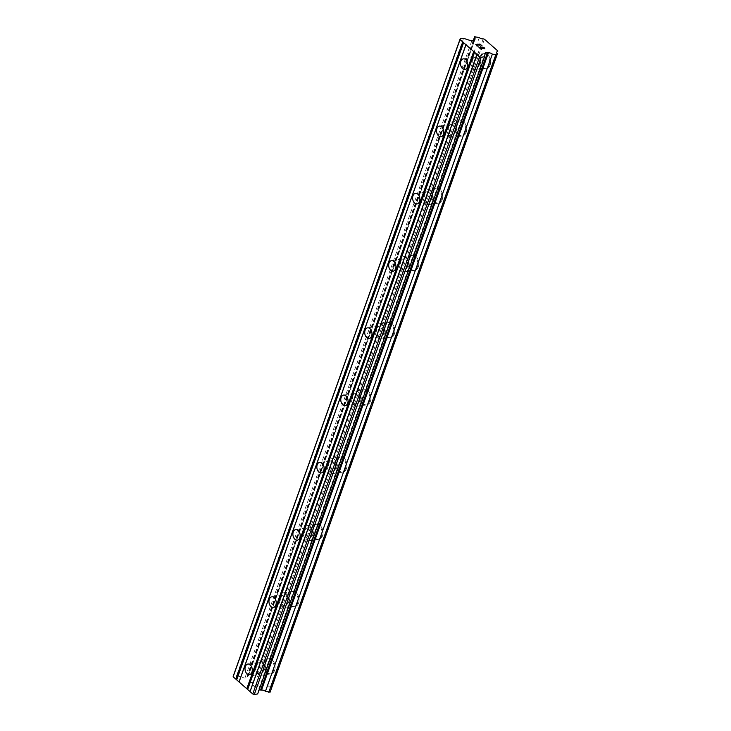 <?xml version="1.0" encoding="UTF-8"?>
<svg xmlns="http://www.w3.org/2000/svg" width="731" height="731" viewBox="0 0 731 731"><rect width="100%" height="100%" fill="white"/><g stroke="black" fill="none" stroke-linecap="round" stroke-linejoin="round"><path stroke-width="0.55" stroke-dasharray="3.65 2.74" d="M257.148 664.79A5.355 3.591 81.8 0 1 259.651 662.359A5.355 3.591 81.8 0 1 263.279 664.881A5.355 3.591 81.8 0 1 263.681 670.528A5.355 3.591 81.8 0 1 261.177 672.959A5.355 3.591 81.8 0 1 257.55 670.437A5.355 3.591 81.8 0 1 257.148 664.79M274.609 670.382A7.639 5.135 -98.2 0 0 274.034 662.323A7.639 5.135 -98.2 0 0 268.853 658.722A7.639 5.135 -98.2 0 0 265.262 662.195A7.639 5.135 -98.2 0 0 265.837 670.254A7.639 5.135 -98.2 0 0 271.018 673.854A7.639 5.135 -98.2 0 0 274.609 670.382A7.639 5.135 -98.2 0 0 274.034 662.323A7.639 5.135 -98.2 0 0 268.853 658.722A7.639 5.135 -98.2 0 0 265.271 662.195A7.639 5.135 -98.2 0 0 265.846 670.254A7.639 5.135 -98.2 0 0 271.027 673.854A7.639 5.135 -98.2 0 0 274.609 670.382M281.088 597.547A5.355 3.591 81.8 0 1 283.601 595.116A5.355 3.591 81.8 0 1 287.219 597.638A5.355 3.591 81.8 0 1 287.63 603.285A5.355 3.591 81.8 0 1 285.117 605.716A5.355 3.591 81.8 0 1 281.49 603.194A5.355 3.591 81.8 0 1 281.088 597.547M298.55 603.139A7.639 5.135 -98.2 0 0 297.974 595.08A7.639 5.135 -98.2 0 0 292.793 591.48A7.639 5.135 -98.2 0 0 289.211 594.952A7.639 5.135 -98.2 0 0 289.787 603.011A7.639 5.135 -98.2 0 0 294.968 606.611A7.639 5.135 -98.2 0 0 298.55 603.139A7.639 5.135 -98.2 0 0 297.983 595.08A7.639 5.135 -98.2 0 0 292.802 591.48A7.639 5.135 -98.2 0 0 289.211 594.952A7.639 5.135 -98.2 0 0 289.796 603.011A7.639 5.135 -98.2 0 0 294.968 606.611A7.639 5.135 -98.2 0 0 298.559 603.139M305.037 530.304A5.355 3.591 81.8 0 1 307.541 527.873A5.355 3.591 81.8 0 1 311.168 530.395A5.355 3.591 81.8 0 1 311.57 536.042A5.355 3.591 81.8 0 1 309.067 538.473A5.355 3.591 81.8 0 1 305.439 535.951A5.355 3.591 81.8 0 1 305.037 530.304M322.49 535.896A7.639 5.135 -98.2 0 0 321.914 527.837A7.639 5.135 -98.2 0 0 316.733 524.237A7.639 5.135 -98.2 0 0 313.151 527.709A7.639 5.135 -98.2 0 0 313.727 535.768A7.639 5.135 -98.2 0 0 318.908 539.368A7.639 5.135 -98.2 0 0 322.49 535.896A7.639 5.135 -98.2 0 0 321.923 527.837A7.639 5.135 -98.2 0 0 316.742 524.237A7.639 5.135 -98.2 0 0 313.16 527.709A7.639 5.135 -98.2 0 0 313.736 535.768A7.639 5.135 -98.2 0 0 318.917 539.368A7.639 5.135 -98.2 0 0 322.499 535.896M328.977 463.061A5.355 3.591 81.8 0 1 331.481 460.631A5.355 3.591 81.8 0 1 335.109 463.152A5.355 3.591 81.8 0 1 335.511 468.799A5.355 3.591 81.8 0 1 333.007 471.23A5.355 3.591 81.8 0 1 329.379 468.708A5.355 3.591 81.8 0 1 328.977 463.061M346.439 468.653A7.639 5.135 -98.2 0 0 345.864 460.594A7.639 5.135 -98.2 0 0 340.683 456.994A7.639 5.135 -98.2 0 0 337.101 460.466A7.639 5.135 -98.2 0 0 337.676 468.525A7.639 5.135 -98.2 0 0 342.857 472.125A7.639 5.135 -98.2 0 0 346.439 468.653A7.639 5.135 -98.2 0 0 345.864 460.594A7.639 5.135 -98.2 0 0 340.683 456.994A7.639 5.135 -98.2 0 0 337.101 460.466A7.639 5.135 -98.2 0 0 337.676 468.525A7.639 5.135 -98.2 0 0 342.857 472.125A7.639 5.135 -98.2 0 0 346.439 468.653M352.918 395.818A5.355 3.591 81.8 0 1 355.43 393.388A5.355 3.591 81.8 0 1 359.058 395.91A5.355 3.591 81.8 0 1 359.46 401.557A5.355 3.591 81.8 0 1 356.947 403.987A5.355 3.591 81.8 0 1 353.32 401.465A5.355 3.591 81.8 0 1 352.918 395.818M370.379 401.41A7.639 5.135 -98.2 0 0 369.804 393.351A7.639 5.135 -98.2 0 0 364.623 389.751A7.639 5.135 -98.2 0 0 361.041 393.223A7.639 5.135 -98.2 0 0 361.617 401.282A7.639 5.135 -98.2 0 0 366.798 404.883A7.639 5.135 -98.2 0 0 370.379 401.41A7.639 5.135 -98.2 0 0 369.813 393.351A7.639 5.135 -98.2 0 0 364.632 389.751A7.639 5.135 -98.2 0 0 361.05 393.223A7.639 5.135 -98.2 0 0 361.626 401.282A7.639 5.135 -98.2 0 0 366.807 404.883A7.639 5.135 -98.2 0 0 370.389 401.41M376.867 328.575A5.355 3.591 81.8 0 1 379.371 326.145A5.355 3.591 81.8 0 1 382.998 328.667A5.355 3.591 81.8 0 1 383.4 334.314A5.355 3.591 81.8 0 1 380.897 336.735A5.355 3.591 81.8 0 1 377.269 334.222A5.355 3.591 81.8 0 1 376.867 328.575M394.329 334.168A7.639 5.135 -98.2 0 0 393.753 326.108A7.639 5.135 -98.2 0 0 388.572 322.508A7.639 5.135 -98.2 0 0 384.99 325.98A7.639 5.135 -98.2 0 0 385.566 334.04A7.639 5.135 -98.2 0 0 390.747 337.64A7.639 5.135 -98.2 0 0 394.329 334.168A7.639 5.135 -98.2 0 0 393.753 326.108A7.639 5.135 -98.2 0 0 388.572 322.508A7.639 5.135 -98.2 0 0 384.99 325.98A7.639 5.135 -98.2 0 0 385.566 334.04A7.639 5.135 -98.2 0 0 390.747 337.64A7.639 5.135 -98.2 0 0 394.329 334.168M400.807 261.332A5.355 3.591 81.8 0 1 403.32 258.902A5.355 3.591 81.8 0 1 406.948 261.424A5.355 3.591 81.8 0 1 407.35 267.062A5.355 3.591 81.8 0 1 404.837 269.492A5.355 3.591 81.8 0 1 401.209 266.979A5.355 3.591 81.8 0 1 400.807 261.332M418.269 266.925A7.639 5.135 -98.2 0 0 417.693 258.865A7.639 5.135 -98.2 0 0 412.512 255.265A7.639 5.135 -98.2 0 0 408.931 258.737A7.639 5.135 -98.2 0 0 409.506 266.797A7.639 5.135 -98.2 0 0 414.687 270.397A7.639 5.135 -98.2 0 0 418.269 266.925A7.639 5.135 -98.2 0 0 417.703 258.865A7.639 5.135 -98.2 0 0 412.522 255.265A7.639 5.135 -98.2 0 0 408.94 258.737A7.639 5.135 -98.2 0 0 409.515 266.797A7.639 5.135 -98.2 0 0 414.696 270.397A7.639 5.135 -98.2 0 0 418.278 266.925M424.757 194.09A5.355 3.591 81.8 0 1 427.26 191.659A5.355 3.591 81.8 0 1 430.888 194.181A5.355 3.591 81.8 0 1 431.29 199.819A5.355 3.591 81.8 0 1 428.786 202.249A5.355 3.591 81.8 0 1 425.159 199.737A5.355 3.591 81.8 0 1 424.757 194.09M442.218 199.682A7.639 5.135 -98.2 0 0 441.643 191.623A7.639 5.135 -98.2 0 0 436.462 188.022A7.639 5.135 -98.2 0 0 432.871 191.495A7.639 5.135 -98.2 0 0 433.446 199.554A7.639 5.135 -98.2 0 0 438.627 203.154A7.639 5.135 -98.2 0 0 442.218 199.682A7.639 5.135 -98.2 0 0 441.643 191.623A7.639 5.135 -98.2 0 0 436.462 188.022A7.639 5.135 -98.2 0 0 432.88 191.495A7.639 5.135 -98.2 0 0 433.456 199.554A7.639 5.135 -98.2 0 0 438.637 203.154A7.639 5.135 -98.2 0 0 442.218 199.682M448.697 126.847A5.355 3.591 81.8 0 1 451.21 124.416A5.355 3.591 81.8 0 1 454.828 126.938A5.355 3.591 81.8 0 1 455.239 132.576A5.355 3.591 81.8 0 1 452.727 135.007A5.355 3.591 81.8 0 1 449.099 132.494A5.355 3.591 81.8 0 1 448.697 126.847M466.159 132.439A7.639 5.135 -98.2 0 0 465.583 124.38A7.639 5.135 -98.2 0 0 460.402 120.779A7.639 5.135 -98.2 0 0 456.82 124.252A7.639 5.135 -98.2 0 0 457.396 132.311A7.639 5.135 -98.2 0 0 462.577 135.911A7.639 5.135 -98.2 0 0 466.159 132.439A7.639 5.135 -98.2 0 0 465.592 124.38A7.639 5.135 -98.2 0 0 460.411 120.779A7.639 5.135 -98.2 0 0 456.82 124.252A7.639 5.135 -98.2 0 0 457.405 132.311A7.639 5.135 -98.2 0 0 462.577 135.911A7.639 5.135 -98.2 0 0 466.168 132.439M472.646 59.604A5.355 3.591 81.8 0 1 475.15 57.173A5.355 3.591 81.8 0 1 478.778 59.695A5.355 3.591 81.8 0 1 479.18 65.333A5.355 3.591 81.8 0 1 476.676 67.764A5.355 3.591 81.8 0 1 473.048 65.251A5.355 3.591 81.8 0 1 472.646 59.604M490.099 65.196A7.639 5.135 -98.2 0 0 489.523 57.137A7.639 5.135 -98.2 0 0 484.342 53.537A7.639 5.135 -98.2 0 0 480.76 57.009A7.639 5.135 -98.2 0 0 481.336 65.068A7.639 5.135 -98.2 0 0 486.517 68.668A7.639 5.135 -98.2 0 0 490.099 65.196A7.639 5.135 -98.2 0 0 489.532 57.137A7.639 5.135 -98.2 0 0 484.351 53.537A7.639 5.135 -98.2 0 0 480.77 57.009A7.639 5.135 -98.2 0 0 481.345 65.068A7.639 5.135 -98.2 0 0 486.526 68.668A7.639 5.135 -98.2 0 0 490.108 65.196M471.239 58.379A7.639 5.135 81.8 0 1 474.821 54.907A7.639 5.135 81.8 0 1 480.002 58.507A7.639 5.135 81.8 0 1 480.578 66.567A7.639 5.135 81.8 0 1 476.996 70.039A7.639 5.135 81.8 0 1 471.815 66.439A7.639 5.135 81.8 0 1 471.239 58.379M479.81 57.146A7.639 5.135 81.8 0 1 483.392 53.674A7.639 5.135 81.8 0 1 488.573 57.274A7.639 5.135 81.8 0 1 489.149 65.333A7.639 5.135 81.8 0 1 485.567 68.805A7.639 5.135 81.8 0 1 480.386 65.205A7.639 5.135 81.8 0 1 479.81 57.146M447.299 125.622A7.639 5.135 81.8 0 1 450.881 122.15A7.639 5.135 81.8 0 1 456.062 125.75A7.639 5.135 81.8 0 1 456.637 133.81A7.639 5.135 81.8 0 1 453.056 137.282A7.639 5.135 81.8 0 1 447.875 133.682A7.639 5.135 81.8 0 1 447.299 125.622M455.87 124.389A7.639 5.135 81.8 0 1 459.452 120.917A7.639 5.135 81.8 0 1 464.633 124.517A7.639 5.135 81.8 0 1 465.208 132.576A7.639 5.135 81.8 0 1 461.626 136.048A7.639 5.135 81.8 0 1 456.446 132.448A7.639 5.135 81.8 0 1 455.87 124.389M423.35 192.865A7.639 5.135 81.8 0 1 426.931 189.393A7.639 5.135 81.8 0 1 432.112 192.993A7.639 5.135 81.8 0 1 432.688 201.052A7.639 5.135 81.8 0 1 429.106 204.525A7.639 5.135 81.8 0 1 423.925 200.924A7.639 5.135 81.8 0 1 423.35 192.865M431.92 191.632A7.639 5.135 81.8 0 1 435.502 188.159A7.639 5.135 81.8 0 1 440.683 191.76A7.639 5.135 81.8 0 1 441.259 199.819A7.639 5.135 81.8 0 1 437.677 203.291A7.639 5.135 81.8 0 1 432.496 199.691A7.639 5.135 81.8 0 1 431.92 191.632M399.409 260.108A7.639 5.135 81.8 0 1 402.991 256.636A7.639 5.135 81.8 0 1 408.172 260.236A7.639 5.135 81.8 0 1 408.748 268.295A7.639 5.135 81.8 0 1 405.166 271.768A7.639 5.135 81.8 0 1 399.985 268.167A7.639 5.135 81.8 0 1 399.409 260.108M407.98 258.875A7.639 5.135 81.8 0 1 411.562 255.402A7.639 5.135 81.8 0 1 416.743 259.002A7.639 5.135 81.8 0 1 417.319 267.062A7.639 5.135 81.8 0 1 413.737 270.534A7.639 5.135 81.8 0 1 408.556 266.934A7.639 5.135 81.8 0 1 407.98 258.875M375.46 327.351A7.639 5.135 81.8 0 1 379.051 323.879A7.639 5.135 81.8 0 1 384.232 327.479A7.639 5.135 81.8 0 1 384.808 335.538A7.639 5.135 81.8 0 1 381.216 339.01A7.639 5.135 81.8 0 1 376.045 335.41A7.639 5.135 81.8 0 1 375.46 327.351M384.031 326.117A7.639 5.135 81.8 0 1 387.613 322.645A7.639 5.135 81.8 0 1 392.794 326.245A7.639 5.135 81.8 0 1 393.369 334.305A7.639 5.135 81.8 0 1 389.787 337.777A7.639 5.135 81.8 0 1 384.607 334.177A7.639 5.135 81.8 0 1 384.031 326.117M351.52 394.594A7.639 5.135 81.8 0 1 355.102 391.122A7.639 5.135 81.8 0 1 360.282 394.722A7.639 5.135 81.8 0 1 360.858 402.781A7.639 5.135 81.8 0 1 357.276 406.253A7.639 5.135 81.8 0 1 352.095 402.653A7.639 5.135 81.8 0 1 351.52 394.594M360.091 393.36A7.639 5.135 81.8 0 1 363.672 389.888A7.639 5.135 81.8 0 1 368.853 393.488A7.639 5.135 81.8 0 1 369.429 401.547A7.639 5.135 81.8 0 1 365.847 405.02A7.639 5.135 81.8 0 1 360.666 401.42A7.639 5.135 81.8 0 1 360.091 393.36M327.579 461.837A7.639 5.135 81.8 0 1 331.161 458.364A7.639 5.135 81.8 0 1 336.342 461.965A7.639 5.135 81.8 0 1 336.918 470.024A7.639 5.135 81.8 0 1 333.336 473.496A7.639 5.135 81.8 0 1 328.155 469.896A7.639 5.135 81.8 0 1 327.579 461.837M336.141 460.603A7.639 5.135 81.8 0 1 339.732 457.131A7.639 5.135 81.8 0 1 344.913 460.731A7.639 5.135 81.8 0 1 345.489 468.79A7.639 5.135 81.8 0 1 341.898 472.263A7.639 5.135 81.8 0 1 336.717 468.662A7.639 5.135 81.8 0 1 336.141 460.603M303.63 529.08A7.639 5.135 81.8 0 1 307.212 525.607A7.639 5.135 81.8 0 1 312.393 529.207A7.639 5.135 81.8 0 1 312.969 537.267A7.639 5.135 81.8 0 1 309.387 540.739A7.639 5.135 81.8 0 1 304.206 537.139A7.639 5.135 81.8 0 1 303.63 529.08M312.201 527.846A7.639 5.135 81.8 0 1 315.783 524.374A7.639 5.135 81.8 0 1 320.964 527.974A7.639 5.135 81.8 0 1 321.539 536.033A7.639 5.135 81.8 0 1 317.958 539.505A7.639 5.135 81.8 0 1 312.777 535.905A7.639 5.135 81.8 0 1 312.201 527.846M279.69 596.322A7.639 5.135 81.8 0 1 283.272 592.85A7.639 5.135 81.8 0 1 288.453 596.45A7.639 5.135 81.8 0 1 289.028 604.51A7.639 5.135 81.8 0 1 285.446 607.982A7.639 5.135 81.8 0 1 280.265 604.382A7.639 5.135 81.8 0 1 279.69 596.322M288.261 595.089A7.639 5.135 81.8 0 1 291.843 591.617A7.639 5.135 81.8 0 1 297.024 595.217A7.639 5.135 81.8 0 1 297.599 603.276A7.639 5.135 81.8 0 1 294.017 606.748A7.639 5.135 81.8 0 1 288.836 603.148A7.639 5.135 81.8 0 1 288.261 595.089M255.74 663.565A7.639 5.135 81.8 0 1 259.322 660.093A7.639 5.135 81.8 0 1 264.503 663.693A7.639 5.135 81.8 0 1 265.079 671.752A7.639 5.135 81.8 0 1 261.497 675.225A7.639 5.135 81.8 0 1 256.316 671.625A7.639 5.135 81.8 0 1 255.74 663.565M264.311 662.332A7.639 5.135 81.8 0 1 267.893 658.859A7.639 5.135 81.8 0 1 273.074 662.46A7.639 5.135 81.8 0 1 273.65 670.519A7.639 5.135 81.8 0 1 270.068 673.991A7.639 5.135 81.8 0 1 264.887 670.391A7.639 5.135 81.8 0 1 264.311 662.332M478.248 44.536L479.92 44.289L481.976 45.815M479.225 45.386L477.973 44.564M476.301 44.81L477.973 44.573M478.083 46.382L475.79 44.646M482.323 47.186L484.543 48.538M479.764 47.844L484.169 48.986M478.997 47.451L481.382 49.553M257.769 685.651L256.097 685.888L257.769 685.641L255.987 684.079L257.769 685.651M256.097 685.888L255.119 685.038L256.097 685.879M254.845 685.075L255.823 685.934L254.845 685.066M255.823 685.934L254.15 686.171L255.823 685.925M254.15 686.171L252.359 684.609L254.15 686.162M252.085 684.645L254.105 686.418L258.281 685.815L256.261 684.033L258.281 685.806L254.105 686.409L252.085 684.636M253.776 681.877L249.6 682.48L253.776 681.868M249.6 682.48L253.419 682.425L249.609 682.471M270.095 692.175L270.397 690.612A2.979 1.361 -160.4 0 1 269.803 689.324A2.979 1.361 -160.4 0 1 270.753 688.73L270.963 688.191L257.513 676.403L256.307 676.074A2.979 1.361 -160.4 0 1 252.369 674.814L249.079 673.754L247.736 673.955L247.434 675.517A2.979 1.361 -160.4 0 1 248.028 676.805A2.979 1.361 -160.4 0 1 247.078 677.399L244.858 678.176L236.643 675.545L233.28 676.029M257.65 693.966L258.399 690.046L259.085 689.945M485.302 52.842L258.399 690.046M497.299 53.4L270.397 690.612M270.963 688.191L497.08 53.189L270.753 688.73M484.415 39.2L257.513 676.403M483.209 38.862L256.307 676.074M479.271 37.601L252.369 674.814M475.982 36.55L249.079 673.754M473.204 40.762L247.736 673.955M473.478 40.717L247.434 675.517M473.807 40.671L247.078 677.399M473.999 40.644L247.096 677.856M471.76 40.973L244.858 678.176M463.536 38.341L236.643 675.545M247.882 664.05L259.651 662.359M271.822 596.807L283.601 595.116M295.772 529.564L307.541 527.873M319.712 462.321L331.481 460.631M343.661 395.078L355.43 393.388M367.602 327.835L379.371 326.145M391.551 260.592L403.32 258.902M415.491 193.349L427.26 191.659M439.432 126.107L451.21 124.416M463.381 58.864L475.15 57.173M474.821 54.907L483.392 53.674M450.881 122.15L459.452 120.917M426.931 189.393L435.502 188.159M402.991 256.636L411.562 255.402M379.051 323.879L387.613 322.645M355.102 391.122L363.672 389.888M331.161 458.364L339.732 457.131M307.212 525.607L315.783 524.374M283.272 592.85L291.843 591.617M259.322 660.093L267.893 658.859M261.497 675.225L270.068 673.991M285.446 607.982L294.017 606.748M309.387 540.739L317.958 539.505M333.336 473.496L341.898 472.263M357.276 406.253L365.847 405.02M381.216 339.01L389.787 337.777M405.166 271.768L413.737 270.534M429.106 204.525L437.677 203.291M453.056 137.282L461.626 136.048M476.996 70.039L485.567 68.805M464.898 69.454L476.676 67.764M440.957 136.697L452.727 135.007M417.017 203.949L428.786 202.249M393.068 271.192L404.837 269.492M369.128 338.435L380.897 336.735M345.178 405.678L356.947 403.987M321.238 472.92L333.007 471.23M297.289 540.163L309.067 538.473M273.348 607.406L285.117 605.716M249.408 674.649L261.177 672.959M496.705 52.12L269.803 689.324M474.931 39.602L248.028 676.805"/><path stroke-width="1.1" d="M245.378 666.48A5.355 3.591 81.8 0 1 247.882 664.05A5.355 3.591 81.8 0 1 251.51 666.571A5.355 3.591 81.8 0 1 251.912 672.218A5.355 3.591 81.8 0 1 249.408 674.649A5.355 3.591 81.8 0 1 245.78 672.127A5.355 3.591 81.8 0 1 245.378 666.48M269.319 599.237A5.355 3.591 81.8 0 1 271.822 596.807A5.355 3.591 81.8 0 1 275.45 599.329A5.355 3.591 81.8 0 1 275.861 604.976A5.355 3.591 81.8 0 1 273.348 607.406A5.355 3.591 81.8 0 1 269.721 604.884A5.355 3.591 81.8 0 1 269.319 599.237M293.259 531.994A5.355 3.591 81.8 0 1 295.772 529.564A5.355 3.591 81.8 0 1 299.399 532.086A5.355 3.591 81.8 0 1 299.801 537.733A5.355 3.591 81.8 0 1 297.289 540.163A5.355 3.591 81.8 0 1 293.67 537.641A5.355 3.591 81.8 0 1 293.259 531.994M317.208 464.752A5.355 3.591 81.8 0 1 319.712 462.321A5.355 3.591 81.8 0 1 323.34 464.843A5.355 3.591 81.8 0 1 323.742 470.49A5.355 3.591 81.8 0 1 321.238 472.92A5.355 3.591 81.8 0 1 317.61 470.398A5.355 3.591 81.8 0 1 317.208 464.752M341.149 397.509A5.355 3.591 81.8 0 1 343.661 395.078A5.355 3.591 81.8 0 1 347.289 397.6A5.355 3.591 81.8 0 1 347.691 403.247A5.355 3.591 81.8 0 1 345.178 405.678A5.355 3.591 81.8 0 1 341.551 403.156A5.355 3.591 81.8 0 1 341.149 397.509M365.098 330.266A5.355 3.591 81.8 0 1 367.602 327.835A5.355 3.591 81.8 0 1 371.229 330.357A5.355 3.591 81.8 0 1 371.631 336.004A5.355 3.591 81.8 0 1 369.128 338.435A5.355 3.591 81.8 0 1 365.5 335.913A5.355 3.591 81.8 0 1 365.098 330.266M389.038 263.023A5.355 3.591 81.8 0 1 391.551 260.592A5.355 3.591 81.8 0 1 395.179 263.114A5.355 3.591 81.8 0 1 395.581 268.761A5.355 3.591 81.8 0 1 393.068 271.192A5.355 3.591 81.8 0 1 389.44 268.67A5.355 3.591 81.8 0 1 389.038 263.023M412.988 195.78A5.355 3.591 81.8 0 1 415.491 193.349A5.355 3.591 81.8 0 1 419.119 195.871A5.355 3.591 81.8 0 1 419.521 201.518A5.355 3.591 81.8 0 1 417.017 203.949A5.355 3.591 81.8 0 1 413.39 201.427A5.355 3.591 81.8 0 1 412.988 195.78M436.928 128.537A5.355 3.591 81.8 0 1 439.432 126.107A5.355 3.591 81.8 0 1 443.059 128.629A5.355 3.591 81.8 0 1 443.47 134.276A5.355 3.591 81.8 0 1 440.957 136.697A5.355 3.591 81.8 0 1 437.33 134.184A5.355 3.591 81.8 0 1 436.928 128.537M460.868 61.294A5.355 3.591 81.8 0 1 463.381 58.864A5.355 3.591 81.8 0 1 467.008 61.386A5.355 3.591 81.8 0 1 467.411 67.024A5.355 3.591 81.8 0 1 464.898 69.454A5.355 3.591 81.8 0 1 461.279 66.941A5.355 3.591 81.8 0 1 460.868 61.294M481.976 45.815L479.965 44.052L481.985 45.806L479.92 44.28L478.248 44.527L479.225 45.377L478.248 44.536M479.225 45.377L477.973 44.564L476.301 44.801L478.092 46.373L476.301 44.81M478.092 46.373L475.79 44.637L479.965 44.043L475.799 44.646M482.323 47.186L484.543 48.529M482.57 47.149L483.145 47.232L482.57 47.149M483.52 47.351L484.05 47.634L483.511 47.36M484.05 47.625L484.726 48.209L484.05 47.634M484.827 48.712L479.764 47.835L481.382 49.544L478.997 47.451L484.333 48.712L479.006 47.46M481.656 49.507L479.764 47.844M473.98 40.187A2.979 1.361 -160.4 0 0 474.931 39.602A2.979 1.361 -160.4 0 0 474.337 38.314L474.638 36.742L479.271 37.601A2.979 1.361 -160.4 0 0 483.209 38.862L484.415 39.2L497.866 50.987L497.656 51.526A2.979 1.361 -160.4 0 0 496.705 52.12A2.979 1.361 -160.4 0 0 497.299 53.4L496.998 54.971L492.365 54.112A2.979 1.361 -160.4 0 0 488.427 52.851L485.302 52.842L484.552 56.762L481.19 57.246L479.646 56.753L460.037 39.556L460.174 38.825L463.536 38.341L471.76 40.973L473.807 40.671M460.174 38.825L233.28 676.029L233.134 676.76L252.752 693.957L254.287 694.45L257.65 693.966L484.552 56.762M259.085 689.945L261.524 690.055A2.979 1.361 -160.4 0 1 265.463 691.316L270.095 692.175L496.998 54.971M473.697 51.526L246.795 688.739M465.985 44.774L239.092 681.986M474.721 51.855L247.818 689.068M477.06 53.902L250.157 691.115M476.959 54.396L250.066 691.599M479.646 56.753L252.752 693.957M481.19 57.246L254.287 694.45M487.54 52.522L260.647 689.726M488.427 52.851L261.524 690.055M492.365 54.112L265.463 691.316M495.655 55.163L268.752 692.376M497.656 51.526L497.866 50.987M474.638 36.742L473.204 40.762M474.337 38.314L473.478 40.717M460.037 39.556L233.134 676.76M462.723 41.914L235.821 679.117M463.746 42.243L236.844 679.446M466.086 44.289L239.183 681.493"/></g></svg>
